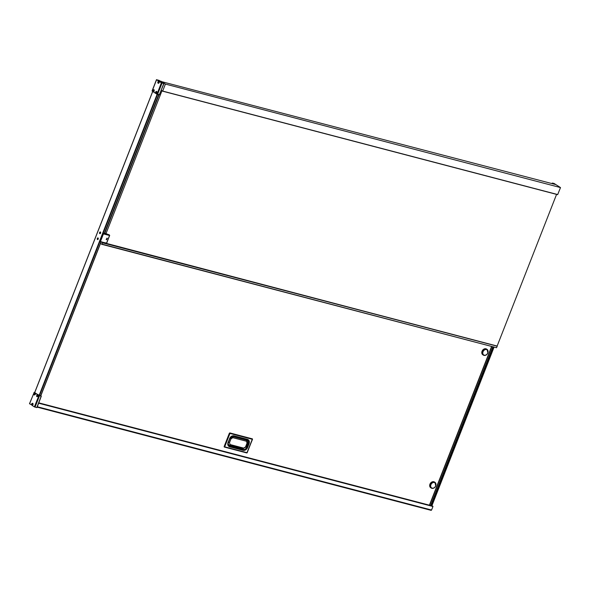 <?xml version="1.0" encoding="UTF-8"?>
<svg xmlns="http://www.w3.org/2000/svg" width="590" height="590" viewBox="0 0 590 590"><rect width="100%" height="100%" fill="white"/><g stroke="black" fill="none" stroke-linecap="round" stroke-linejoin="round"><path stroke-width="0.89" d="M157.862 82.003L157.869 81.981C158.467 81.324 158.74 81.508 158.673 82.519L158.658 82.541C158.032 83.256 157.766 83.079 157.862 82.003M157.958 81.951C157.855 83.463 158.26 83.736 159.16 82.755L158.983 81.265L157.972 81.914M153.695 90.912L153.688 90.934C153.083 91.583 152.817 91.406 152.884 90.395L153.695 90.912M152.994 90.314C153.938 89.23 154.337 89.496 154.197 91.118L153.496 91.856L152.884 91.339M155.583 92.121L156.38 92.674C155.775 93.316 155.509 93.132 155.583 92.121L155.59 92.099M155.694 92.033C156.638 90.963 157.036 91.236 156.888 92.851L156.188 93.589L155.583 93.073M32.509 404.445L32.502 404.467C31.897 405.116 31.631 404.939 31.698 403.929L31.705 403.907C32.339 403.191 32.605 403.368 32.509 404.445M34.242 392.372L38.947 395.507L34.382 406.879L31.985 405.337L33.011 404.659C33.106 403.14 32.708 402.867 31.808 403.848M36.676 395.536L36.683 395.514C37.288 394.865 37.554 395.042 37.487 396.052L36.676 395.536M36.787 395.455L37.472 394.747L38.026 395.101L37.989 396.266L36.676 396.48M34.788 394.319L33.991 393.773C34.589 393.132 34.854 393.316 34.788 394.319M34.095 393.707L34.773 393.014L35.334 393.368L35.289 394.533L33.977 394.747M435.693 485.946A3.415 2.677 -57.3 0 1 431.238 488.063L430.744 487.738A3.415 2.677 -57.3 0 1 429.948 484.176A3.415 2.677 -57.3 0 1 434.424 482L434.926 482.318A3.415 2.677 -57.3 0 1 435.715 485.88M482.841 354.789A3.415 2.677 -57.3 0 1 482.052 351.227A3.415 2.677 -57.3 0 1 486.529 349.051L487.03 349.369A3.415 2.677 -57.3 0 1 487.819 352.931A3.415 2.677 -57.3 0 1 483.343 355.114A3.415 2.677 -57.3 0 1 482.554 351.552A3.415 2.677 -57.3 0 1 487.03 349.369L487.886 352.99C486.75 355.18 485.238 355.888 483.343 355.114L482.841 354.789M107.174 238.205L106.547 239.798L107.328 238.272M106.834 238.213A0.863 0.679 -57.3 0 1 106.134 239.304M158.068 82.77L158.408 81.722L158.068 82.77M158.614 82.069L158.481 82.593M156.335 92.195L156.195 92.719M155.782 92.895L156.129 91.848L155.782 92.895M153.09 91.162L153.429 90.115L153.09 91.162M153.636 90.462L153.503 90.985M32.303 403.678L31.963 404.725L32.303 403.678M34.581 393.552L34.242 394.599L34.581 393.552M37.281 395.285L36.941 396.332L37.281 395.285M100.418 232.003A0.878 0.531 104.7 0 1 99.784 233.618A0.878 0.531 104.7 0 1 100.418 232.003A0.878 0.531 -75.3 0 0 99.983 233.669M98.088 237.94A0.878 0.531 104.7 0 1 97.461 239.555A0.878 0.531 104.7 0 1 98.088 237.94A0.878 0.531 -75.3 0 0 97.652 239.606M497.215 346.212L496.515 347.717L102.055 244.149L102.52 242.815L497.215 346.212L102.549 242.372M229.54 445.14L236.148 446.888M553.973 183.387L555.633 184.449L553.14 183.615L552.292 183.055L553.958 183.409M432.411 505.969L432.949 506.493L431.563 510.033L37.318 406.753M431.165 510.357L37.163 407.144L431.165 510.357L431.563 510.033M492.938 346.78L430.729 505.527M430.641 505.505L492.849 346.758M491.831 346.492L429.623 505.239M493.137 346.839L430.929 505.578M429.409 505.18L491.618 346.441M494 347.06L431.622 505.888L38.837 402.867L431.747 505.792M431.873 505.844L494.088 347.082L431.784 505.814M242.888 448.651L236.155 446.932L242.815 448.68A0.774 0.465 104.7 0 0 242.756 448.673M224.252 447.006L229.812 432.913L252.402 438.857M229.982 438.444L230.992 438.842L229.466 442.736L230.137 444.558L243.692 448.112A0.9 0.546 104.7 0 1 242.896 448.636L236.177 446.881M497.186 346.065L102.446 242.638M100.654 243.132L101.207 241.989M556.577 194.376L497.141 346.035M101.819 244.319L100.499 243.471M162.575 91.162L557.653 194.663L560.5 187.576L555.876 184.604L160.664 81.391M560.5 187.576L165.407 84.075L162.663 91.074L161.313 90.359M165.407 84.075L160.782 81.103M159.02 94.835L104.777 233.242M105.876 233.898L161.962 90.779M101.015 241.974L40.747 395.942L37.096 394.179A0.878 0.531 104.7 0 0 36.72 393.936L36.919 393.987M36.72 393.936L34.729 392.593M158.71 94.754L104.334 233.515M38.947 395.507L41.263 396.111M34.921 392.918L34.073 392.431M35.481 393.279L37.62 394.651M38.173 395.012L39.471 395.875L35.053 407.152L36.897 407.535M34.382 406.879L35.053 407.152M31.698 404.873L29.581 403.796L34.146 392.424M37.428 395.602L37.295 396.133M34.736 393.877L34.596 394.4M32.45 404.002L32.317 404.526M159.329 94.835L155.664 93.368L155.679 92.07M156.188 93.589L159.477 94.747M153.548 92.003L152.161 91.008L156.579 79.731L161.387 82.806L156.992 94.223L152.965 91.634L152.98 90.344M155.664 93.368L153.525 91.996L155.635 93.235M156.579 79.731L159.094 80.388L163.976 83.551L161.387 82.806M104.415 233.485L102.955 233.153L99.695 241.465L100.447 241.509A197.591 118.929 -75.3 0 0 103.427 233.898L102.955 233.153M431.238 488.063A3.415 2.677 -57.3 0 1 430.449 484.501A3.415 2.677 -57.3 0 1 434.926 482.318L435.781 485.946C434.646 488.129 433.134 488.837 431.238 488.063M435.649 485.939A3.061 2.397 -57.3 0 1 432.182 488.129A3.061 2.397 -57.3 0 1 430.921 484.7A3.061 2.397 -57.3 0 1 434.388 482.509A3.061 2.397 -57.3 0 1 435.649 485.939M487.746 352.99A3.061 2.397 -57.3 0 1 484.287 355.18A3.061 2.397 -57.3 0 1 483.026 351.751A3.061 2.397 -57.3 0 1 486.492 349.56A3.061 2.397 -57.3 0 1 487.746 352.99M157.81 82.703A0.9 0.546 -75.3 0 0 158.828 82.607L158.828 82.607A0.9 0.546 -75.3 0 0 158.083 81.649M152.832 91.096A0.9 0.546 -75.3 0 0 153.85 91.008A0.9 0.546 -75.3 0 0 153.105 90.041M155.531 92.829A0.9 0.546 -75.3 0 0 156.542 92.748A0.9 0.546 -75.3 0 0 155.804 91.767M31.646 404.637A0.9 0.546 -75.3 0 0 32.664 404.541A0.9 0.546 -75.3 0 0 31.926 403.575M36.624 396.244A0.9 0.546 -75.3 0 0 37.642 396.148A0.9 0.546 -75.3 0 0 36.897 395.182M33.925 394.511A0.9 0.546 -75.3 0 0 34.943 394.422A0.9 0.546 -75.3 0 0 34.205 393.449M496.515 347.717L101.878 244.334M246.318 440.081A0.774 0.465 -75.3 0 0 246.922 439.793L233.367 436.246A0.774 0.465 104.7 0 1 232.762 436.526M247.453 443.016L248.22 443.341A3.164 2.478 122.7 0 0 246.922 439.793L247.092 439.69A3.348 2.626 -57.3 0 1 247.099 439.69A3.348 2.626 -57.3 0 1 248.471 443.451L246.945 447.345A3.348 2.626 -57.3 0 1 243.154 449.75L229.599 446.195A3.348 2.626 -57.3 0 1 228.507 445.502A3.348 2.626 -57.3 0 1 228.19 442.5M245.927 446.91L246.694 447.235L248.22 443.341L249.083 443.695L247.557 447.589L246.694 447.235A3.164 2.478 122.7 0 1 243.117 449.506L243.183 450.354L229.628 446.8L229.562 445.952L243.117 449.506A0.774 0.465 104.7 0 0 242.874 448.695L243.264 448.732M236.155 446.932L229.296 445.133A0.774 0.465 104.7 0 1 229.562 445.952A3.164 2.478 122.7 0 1 228.028 443.304M430.663 505.505L492.871 346.765M430.862 505.564L493.07 346.817M429.461 505.195L491.669 346.455M229.628 446.8C227.924 446.106 227.393 444.661 228.042 442.471L229.739 438.54A3.348 2.626 -57.3 0 1 233.537 436.135L233.367 436.246A3.164 2.478 122.7 0 0 231.346 436.622M229.569 438.577C230.594 436.489 232.054 435.568 233.935 435.811L233.537 436.135L247.092 439.69L233.537 436.135L247.092 439.69L247.49 439.366C249.201 440.059 249.732 441.504 249.083 443.695M228.042 442.471L229.717 438.606M233.935 435.811L247.49 439.366M247.557 447.589C246.531 449.676 245.071 450.598 243.183 450.354M224.694 446.829L229.945 433.444L252.431 439.336L247.181 452.722L224.694 446.829M252.498 439.351L246.878 452.965L252.439 438.879L252.431 439.336L252.365 438.849L229.879 432.957L229.945 433.444L229.444 433.237L229.812 432.913M224.443 447.08L246.878 452.965L224.215 446.984M224.126 446.578L229.377 433.193M228.551 444.624A2.53 1.984 122.7 0 0 228.832 444.853A2.53 1.984 122.7 0 0 228.861 444.867L228.883 444.89A2.53 1.984 122.7 0 0 229.34 445.089A0.9 0.546 104.7 0 0 229.436 445.133L228.883 444.89A2.53 1.984 122.7 0 1 228.47 444.506M246.672 440.273A2.53 1.984 122.7 0 0 246.642 440.258A2.53 1.984 122.7 0 0 246.296 440.088M246.096 440.015L246.701 440.288A2.53 1.984 122.7 0 0 246.244 440.088L246.2 440.066M239.407 438.304L232.674 436.534A2.53 1.984 122.7 0 0 232.622 436.526M243.692 448.112L245.536 446.94L247.063 443.053L246.391 441.224A0.9 0.546 -75.3 0 0 246.244 440.088L239.525 438.333M229.466 442.736L228.455 442.338M230.137 444.558A0.9 0.546 104.7 0 1 229.436 445.133L242.992 448.68L245.905 446.969L247.431 443.075C247.881 441.851 247.638 440.922 246.701 440.288M245.536 446.94L245.905 446.969M247.063 443.053L247.431 443.075M246.391 441.224L232.836 437.677A0.9 0.546 -75.3 0 0 232.689 436.541M232.836 437.677L230.992 438.842M432.949 506.493L38.704 403.213M38.77 403.044L432.927 506.301M162.663 91.074L557.756 194.575M39.102 395.47L157.132 94.297M156.992 94.223L157.53 94.444L103.162 233.212M99.88 241.583L39.508 395.639M34.707 392.645L152.729 91.487M158.658 94.739L104.275 233.5M100.964 241.959L40.622 395.927M34.227 392.365L29.5 403.707M41.322 396.178L39.449 395.713M41.167 396.163L36.764 407.601M41.315 396.148L36.978 407.616M152.198 90.912L152.935 91.502M163.769 83.537L159.344 94.813L157.53 94.444L162.051 83.087M163.976 83.551L159.234 94.887M104.555 233.116L109.135 234.805L109.622 235.447L106.702 243.117L100.189 241.753M103.427 233.898L109.526 235.491L109.46 235.012L103.361 233.419M100.145 241.745L106.244 243.345L100.447 241.509M104.563 233.109L109.202 234.835L109.681 235.506L106.547 243.109A197.591 118.929 -75.3 0 0 109.526 235.491L109.622 235.447M552.328 183.092L552.122 183.623M158.009 81.966L158.592 81.413L157.847 81.958L158.135 83.161M153.614 89.805L152.869 90.351L153.157 91.553M155.856 93.286L155.576 92.07L156.313 91.539M32.428 403.339L31.683 403.885L31.971 405.087L31.845 403.892M36.823 395.499L37.406 394.946L36.661 395.492L36.949 396.694M34.714 393.213L33.969 393.751L34.249 394.961M496.544 347.731L101.849 244.334M229.296 445.133C228.227 444.558 227.939 443.65 228.433 442.397L229.96 438.503L232.844 436.563L246.399 440.118L247.306 440.914M228.507 445.502C228.042 445.568 227.954 444.565 228.256 442.485L229.776 438.599C230.712 436.725 231.966 435.907 233.537 436.135M557.653 194.663L162.56 91.155M34.663 392.601L152.677 91.45M40.747 395.942L101.082 241.989M104.393 233.529L158.776 94.769M152.965 91.634L152.08 90.919L156.498 79.643M552.292 183.055L552.07 183.608"/></g></svg>
